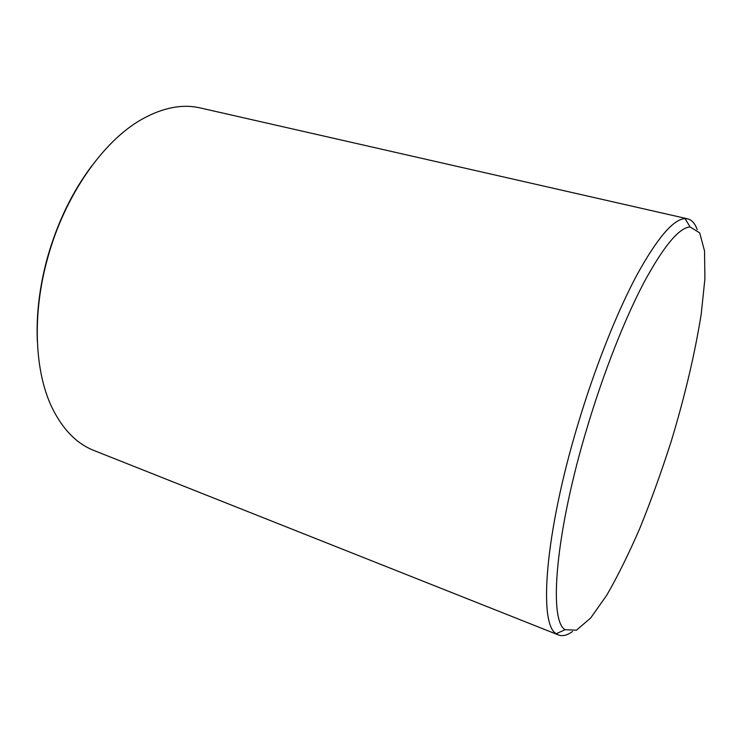 <?xml version="1.0" encoding="UTF-8"?>
<svg xmlns="http://www.w3.org/2000/svg" width="742" height="742" viewBox="0 0 742 742"><rect width="100%" height="100%" fill="white"/><g stroke="black" fill="none" stroke-linecap="round" stroke-linejoin="round"><path stroke-width="1.11" d="M697.239 229.64C695.022 223.481 691.832 219.882 687.676 218.844L685.061 218.612C673.374 219.14 657.264 238.043 636.729 275.301C616.769 312.697 594.796 367.911 577.795 424.767C544.749 534.296 538.479 624.504 556.268 633.696L558.55 634.994C562.566 636.488 567.231 635.328 572.546 631.507M587.228 427.29C603.663 372.382 624.755 318.986 643.87 282.628C663.534 246.363 678.939 227.794 690.079 226.922L699.687 232.886L704.538 251.028L704.9 278.918L701.209 314.089C694.864 353.86 684.82 396.423 671.065 441.796C661.567 471.374 651.355 499.746 640.42 526.903C629.235 552.864 618.012 575.644 606.761 595.214L590.678 618.003L576.404 630.218L565.107 629.698C548.496 620.405 555.294 532.988 587.228 427.29M558.55 634.994L94.002 450.515C76.806 443.781 62.847 429.562 52.135 407.868C34.596 371.835 31.897 314.07 47.701 257.91C64.665 195.591 103.073 141.091 141.639 119.416C162.748 107.59 182.3 103.769 200.294 107.952L687.676 218.844M91.989 165.605C72.299 191.761 57.44 222.442 47.432 257.641C39.484 286.737 36.126 314.747 37.36 341.682M690.079 226.922L685.061 218.612M565.107 629.698L556.268 633.696"/></g></svg>

